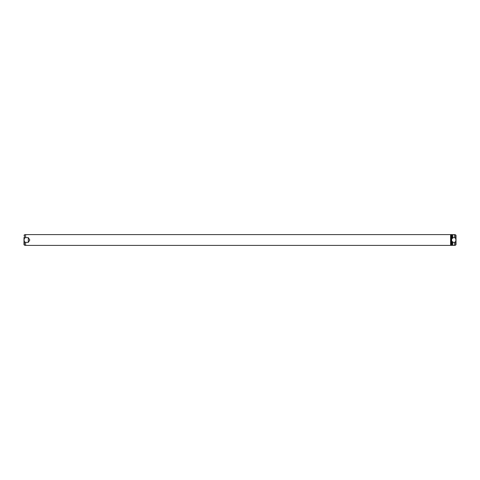 <?xml version="1.0" encoding="UTF-8"?>
<svg xmlns="http://www.w3.org/2000/svg" width="480" height="480" viewBox="0 0 480 480"><rect width="100%" height="100%" fill="white"/><g stroke="black" fill="none" stroke-linecap="round" stroke-linejoin="round"><path stroke-width="0.72" d="M24 237.57L24 244.662L24.444 245.196L25.62 245.4L450.6 245.4L450.6 234.6L25.62 234.6L25.62 237.648L28.32 237.648L29.802 240L28.32 242.352L25.62 242.352L25.62 245.4M25.62 242.352L24.444 241.83L24.036 240L24.444 238.17L25.62 237.648M454.38 242.352L452.652 242.352L452.652 241.644L451.98 241.644L451.98 242.352L451.248 241.998L450.936 240L451.248 238.002L451.98 237.648L451.98 238.356L452.652 238.356L452.652 237.648L454.38 237.648L455.556 238.17L455.964 240L455.556 241.83L454.38 242.352L454.38 245.4L455.556 245.196L456 244.662L456 235.338L455.556 234.804L455.556 238.17M455.556 234.804L454.38 234.6L454.38 237.648M454.38 234.6L452.652 234.6L452.652 237.648M452.652 242.352L452.652 245.4L454.38 245.4M451.248 238.002L451.248 234.6L451.98 234.6L451.98 237.648M451.98 242.352L451.98 245.4L451.248 245.4L451.248 241.998M28.32 237.648L28.32 242.352M451.68 237.648L451.68 242.352M24.444 241.83L24.444 245.196M455.556 241.83L455.556 245.196M25.62 234.6L24.444 234.804L24.444 238.17M450.6 245.13L451.248 245.13M451.98 234.87L452.652 234.87M451.98 245.13L452.652 245.13M450.6 234.87L451.248 234.87M24.444 234.804L24 235.338"/></g></svg>
